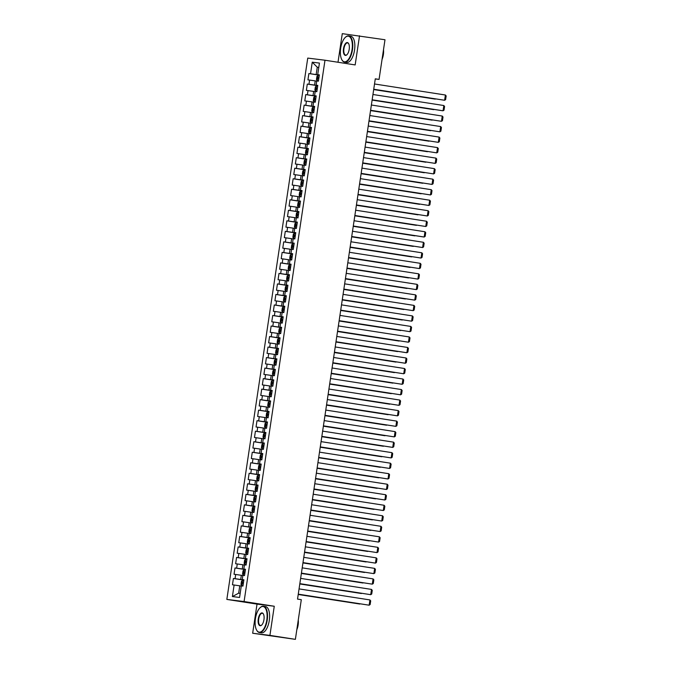 <?xml version="1.0" encoding="UTF-8"?>
<svg xmlns="http://www.w3.org/2000/svg" width="673" height="673" viewBox="0 0 673 673"><rect width="100%" height="100%" fill="white"/><g stroke="black" fill="none" stroke-linecap="round" stroke-linejoin="round"><path stroke-width="1.01" d="M252.669 633.251L269.915 635.388L274.264 606.247L257.027 604.11L252.669 633.251L295.38 639.35L301.302 599.693L297.533 599.105L375.29 78.825L379.059 79.406L384.99 39.749L342.279 33.65L338.006 62.253M257.027 604.11L226.843 599.416L307.746 58.088L324.992 60.225L244.089 601.553L226.843 599.416M318.783 67.451L317.269 67.216L312.255 62.185L310.531 73.761L308.873 73.55L307.931 79.86L309.588 80.07L308.957 84.276L307.3 84.075L306.358 90.384L308.015 90.586L307.384 94.792L305.727 94.59L304.785 100.9L306.442 101.11L305.811 105.316L304.154 105.106L303.212 111.424L304.869 111.625L304.238 115.832L302.589 115.63L301.639 121.939L303.296 122.15L302.665 126.356L301.016 126.145L300.074 132.463L301.723 132.665L301.1 136.871L299.443 136.669L298.501 142.979L300.15 143.181L299.527 147.395L297.87 147.185L296.928 153.494L298.585 153.705L297.954 157.911L296.297 157.709L295.354 164.019L297.012 164.22L296.381 168.427L294.724 168.225L293.781 174.534L295.439 174.744L294.808 178.951L293.15 178.749L292.208 185.058L293.865 185.26L293.235 189.466L291.577 189.264L290.635 195.574L292.292 195.784L291.661 199.99L290.013 199.78L289.062 206.098L290.719 206.3L290.088 210.506L288.439 210.304L287.497 216.613L289.146 216.815L288.524 221.03L286.866 220.82L285.924 227.138L287.573 227.339L286.95 231.546L285.293 231.344L284.351 237.653L286 237.855L285.377 242.07L283.72 241.859L282.778 248.169L284.435 248.379L283.804 252.585L282.147 252.383L281.205 258.693L282.862 258.895L282.231 263.101L280.574 262.899L279.632 269.208L281.289 269.419L280.658 273.625L279.001 273.415L278.058 279.732L279.716 279.934L279.085 284.141L277.436 283.939L276.485 290.248L278.142 290.458L277.512 294.665L275.863 294.454L274.921 300.772L276.569 300.974L275.938 305.18L274.29 304.978L273.347 311.288L274.996 311.49L274.374 315.704L272.716 315.494L271.774 321.803L273.423 322.014L272.801 326.22L271.143 326.018L270.201 332.327L271.858 332.529L271.227 336.736L269.57 336.534L268.628 342.843L270.285 343.053L269.654 347.26L267.997 347.049L267.055 353.367L268.712 353.569L268.081 357.775L266.424 357.573L265.482 363.883L267.139 364.093L266.508 368.299L264.859 368.089L263.909 374.407L265.566 374.609L264.935 378.815L263.286 378.613L262.344 384.922L263.993 385.124L263.362 389.339L261.713 389.129L260.771 395.438L262.42 395.648L261.797 399.855L260.14 399.653L259.198 405.962L260.846 406.164L260.224 410.37L258.567 410.168L257.624 416.478L259.282 416.688L258.651 420.894L256.993 420.692L256.051 427.002L257.709 427.204L257.078 431.41L255.42 431.208L254.478 437.517L256.135 437.728L255.504 441.934L253.847 441.724L252.905 448.041L254.562 448.243L253.931 452.449L252.274 452.248L251.332 458.557L252.989 458.759L252.358 462.974L250.709 462.763L249.759 469.081L251.416 469.283L250.785 473.489L249.136 473.287L248.194 479.597L249.843 479.799L249.22 484.013L247.563 483.803L246.621 490.112L248.27 490.323L247.647 494.529L245.99 494.327L245.048 500.636L246.705 500.838L246.074 505.044L244.417 504.843L243.475 511.152L245.132 511.362L244.501 515.568L242.844 515.358L241.901 521.676L243.559 521.878L242.928 526.084L241.271 525.882L240.328 532.192L241.986 532.402L241.355 536.608L239.697 536.398L238.755 542.716L240.412 542.918L239.781 547.124L238.133 546.922L237.182 553.231L238.839 553.433L238.208 557.648L236.56 557.437L235.617 563.747L237.266 563.957L236.644 568.163L234.986 567.962L234.044 574.271L235.693 574.473L235.07 578.679L233.413 578.477L232.471 584.787L239.765 585.813L238.663 593.174L240.185 593.367M312.255 62.185L319.439 63.077L317.706 74.644L319.347 74.955M238.663 593.174L232.395 596.564L239.571 597.456L241.304 585.88L242.953 586.09L243.895 579.781L242.246 579.571L242.877 575.365L244.526 575.566L245.468 569.257L243.819 569.055L244.442 564.849L246.099 565.051L247.041 558.741L245.393 558.531L246.015 554.325L247.672 554.527L248.615 548.217L246.957 548.015L247.588 543.809L249.246 544.011L250.188 537.702L248.53 537.491L249.161 533.285L250.819 533.496L251.761 527.178L250.104 526.976L250.735 522.77L252.392 522.971L253.334 516.662L251.677 516.46L252.308 512.246L253.965 512.456L254.907 506.138L253.25 505.936L253.881 501.73L255.53 501.932L256.48 495.622L254.823 495.421L255.454 491.214L257.103 491.416L258.045 485.107L256.396 484.897L257.019 480.69L258.676 480.892L259.618 474.583L257.969 474.381L258.592 470.175L260.249 470.377L261.191 464.067L259.534 463.857L260.165 459.651L261.822 459.861L262.764 453.543L261.107 453.341L261.738 449.135L263.395 449.337L264.338 443.027L262.68 442.826L263.311 438.611L264.969 438.821L265.911 432.503L264.253 432.302L264.884 428.095L266.542 428.297L267.484 421.988L265.827 421.786L266.458 417.571L268.106 417.782L269.057 411.472L267.4 411.262L268.031 407.056L269.68 407.258L270.622 400.948L268.973 400.746L269.595 396.54L271.253 396.742L272.195 390.433L270.546 390.222L271.169 386.016L272.826 386.226L273.768 379.909L272.111 379.707L272.742 375.5L274.399 375.702L275.341 369.393L273.684 369.183L274.315 364.976L275.972 365.187L276.914 358.869L275.257 358.667L275.888 354.461L277.545 354.663L278.487 348.353L276.83 348.151L277.461 343.937L279.118 344.147L280.061 337.838L278.403 337.627L279.034 333.421L280.683 333.623L281.634 327.314L279.976 327.112L280.607 322.905L282.256 323.107L283.198 316.798L281.55 316.588L282.18 312.381L283.829 312.583L284.772 306.274L283.123 306.072L283.745 301.866L285.402 302.068L286.345 295.758L284.696 295.548L285.318 291.342L286.976 291.552L287.918 285.234L286.261 285.032L286.891 280.826L288.549 281.028L289.491 274.719L287.834 274.517L288.465 270.302L290.122 270.512L291.064 264.195L289.407 263.993L290.038 259.786L291.695 259.988L292.637 253.679L290.98 253.477L291.611 249.271L293.26 249.473L294.21 243.163L292.553 242.953L293.184 238.747L294.833 238.949L295.775 232.639L294.126 232.437L294.757 228.231L296.406 228.433L297.348 222.124L295.699 221.913L296.322 217.707L297.979 217.917L298.921 211.6L297.273 211.398L297.895 207.191L299.552 207.393L300.495 201.084L298.837 200.882L299.468 196.667L301.125 196.878L302.068 190.56L300.41 190.358L301.041 186.152L302.699 186.354L303.641 180.044L301.984 179.842L302.614 175.628L304.272 175.838L305.214 169.529L303.557 169.318L304.188 165.112L305.836 165.314L306.787 159.005L305.13 158.803L305.761 154.597L307.41 154.798L308.36 148.489L306.703 148.279L307.334 144.072L308.983 144.283L309.925 137.965L308.276 137.763L308.899 133.557L310.556 133.759L311.498 127.449L309.849 127.239L310.472 123.033L312.129 123.243L313.071 116.925L311.414 116.723L312.045 112.517L313.702 112.719L314.644 106.41L312.987 106.208L313.618 101.993L315.275 102.203L316.217 95.894L314.56 95.684L315.191 91.478L316.848 91.679L317.791 85.37L316.133 85.168L316.764 80.962L318.422 81.164L319.364 74.854L317.706 74.644M232.395 596.564L234.12 584.997M243.87 579.991L240.707 579.503L241.329 575.297L242.852 575.533M235.07 578.679L240.707 579.503M235.693 574.473L241.329 575.297M245.443 569.476L242.28 568.979L242.903 564.773L244.425 565.009M236.644 568.163L242.28 568.979M237.266 563.957L242.903 564.773M242.246 579.571L243.887 579.882M247.008 558.952L243.845 558.464L244.476 554.258L245.99 554.493M238.208 557.648L243.845 558.464M238.839 553.433L244.476 554.258M243.819 569.055L245.46 569.358M248.581 548.436L245.418 547.94L246.049 543.734L247.563 543.969M239.781 547.124L245.418 547.94M240.412 542.918L246.049 543.734M245.393 558.531L247.025 558.842M250.154 537.912L246.991 537.424L247.622 533.218L249.136 533.453M241.355 536.608L246.991 537.424M241.986 532.402L247.622 533.218M246.957 548.015L248.598 548.318M251.727 527.396L248.564 526.909L249.195 522.694L250.709 522.929M242.928 526.084L248.564 526.909M243.559 521.878L249.195 522.694M248.53 537.491L250.171 537.803M253.3 516.881L250.137 516.384L250.768 512.178L252.282 512.414M244.501 515.568L250.137 516.384M245.132 511.362L250.768 512.178M250.104 526.976L251.744 527.279M254.874 506.357L251.71 505.869L252.341 501.654L253.856 501.898M246.074 505.044L251.71 505.869M246.705 500.838L252.341 501.654M251.677 516.46L253.317 516.763M256.447 495.841L253.284 495.345L253.906 491.139L255.429 491.374M247.647 494.529L253.284 495.345M248.27 490.323L253.906 491.139M253.25 505.936L254.89 506.239M258.02 485.317L254.857 484.829L255.479 480.623L257.002 480.859M249.22 484.013L254.857 484.829M249.843 479.799L255.479 480.623M254.823 495.421L256.463 495.723M259.585 474.802L256.421 474.305L257.052 470.099L258.567 470.334M250.785 473.489L256.421 474.305M251.416 469.283L257.052 470.099M256.396 484.897L258.037 485.208M261.158 464.277L257.995 463.79L258.625 459.583L260.14 459.819M252.358 462.974L257.995 463.79M252.989 458.759L258.625 459.583M257.969 474.381L259.601 474.684M262.731 453.762L259.568 453.265L260.199 449.059L261.713 449.295M253.931 452.449L259.568 453.265M254.562 448.243L260.199 449.059M259.534 463.857L261.174 464.168M264.304 443.246L261.141 442.75L261.772 438.544L263.286 438.779M255.504 441.934L261.141 442.75M256.135 437.728L261.772 438.544M261.107 453.341L262.748 453.644M265.877 432.722L262.714 432.234L263.345 428.02L264.859 428.255M257.078 431.41L262.714 432.234M257.709 427.204L263.345 428.02M262.68 442.826L264.321 443.128M267.45 422.207L264.287 421.71L264.918 417.504L266.432 417.74M258.651 420.894L264.287 421.71M259.282 416.688L264.918 417.504M264.253 432.302L265.894 432.604M269.023 411.683L265.86 411.195L266.483 406.988L268.005 407.224M260.224 410.37L265.86 411.195M260.846 406.164L266.483 406.988M265.827 421.786L267.467 422.089M270.596 401.167L267.433 400.671L268.056 396.464L269.579 396.7M261.797 399.855L267.433 400.671M262.42 395.648L268.056 396.464M267.4 411.262L269.04 411.573M272.161 390.643L268.998 390.155L269.629 385.949L271.143 386.184M263.362 389.339L268.998 390.155M263.993 385.124L269.629 385.949M268.973 400.746L270.613 401.049M273.734 380.127L270.571 379.631L271.202 375.425L272.716 375.66M264.935 378.815L270.571 379.631M265.566 374.609L271.202 375.425M270.546 390.222L272.186 390.533M275.307 369.612L272.144 369.115L272.775 364.909L274.29 365.145M266.508 368.299L272.144 369.115M267.139 364.093L272.775 364.909M272.111 379.707L273.751 380.009M276.881 359.088L273.718 358.6L274.348 354.385L275.863 354.621M268.081 357.775L273.718 358.6M268.712 353.569L274.348 354.385M273.684 369.183L275.324 369.494M278.454 348.572L275.291 348.076L275.922 343.869L277.436 344.105M269.654 347.26L275.291 348.076M270.285 343.053L275.922 343.869M275.257 358.667L276.897 358.97M280.027 338.048L276.864 337.56L277.495 333.354L279.009 333.589M271.227 336.736L276.864 337.56M271.858 332.529L277.495 333.354M276.83 348.151L278.471 348.454M281.6 327.532L278.437 327.036L279.068 322.83L280.582 323.065M272.801 326.22L278.437 327.036M273.423 322.014L279.068 322.83M278.403 337.627L280.044 337.939M283.173 317.008L280.01 316.52L280.633 312.314L282.155 312.55M274.374 315.704L280.01 316.52M274.996 311.49L280.633 312.314M279.976 327.112L281.617 327.415M284.738 306.493L281.583 305.996L282.206 301.79L283.72 302.026M275.938 305.18L281.583 305.996M276.569 300.974L282.206 301.79M281.55 316.588L283.19 316.899M286.311 295.969L283.148 295.481L283.779 291.274L285.293 291.51M277.512 294.665L283.148 295.481M278.142 290.458L283.779 291.274M283.123 306.072L284.763 306.375M287.884 285.453L284.721 284.965L285.352 280.75L286.866 280.986M279.085 284.141L284.721 284.965M279.716 279.934L285.352 280.75M284.696 295.548L286.328 295.859M289.457 274.937L286.294 274.441L286.925 270.235L288.439 270.47M280.658 273.625L286.294 274.441M281.289 269.419L286.925 270.235M286.261 285.032L287.901 285.335M291.03 264.413L287.867 263.925L288.498 259.711L290.013 259.955M282.231 263.101L287.867 263.925M282.862 258.895L288.498 259.711M287.834 274.517L289.474 274.82M292.604 253.898L289.44 253.401L290.071 249.195L291.586 249.431M283.804 252.585L289.44 253.401M284.435 248.379L290.071 249.195M289.407 263.993L291.047 264.296M294.177 243.374L291.014 242.886L291.645 238.679L293.159 238.915M285.377 242.07L291.014 242.886M286 237.855L291.645 238.679M290.98 253.477L292.62 253.78M295.75 232.858L292.587 232.362L293.209 228.155L294.732 228.391M286.95 231.546L292.587 232.362M287.573 227.339L293.209 228.155M292.553 242.953L294.194 243.264M297.323 222.334L294.16 221.846L294.782 217.64L296.305 217.875M288.524 221.03L294.16 221.846M289.146 216.815L294.782 217.64M294.126 232.437L295.767 232.74M298.888 211.818L295.725 211.322L296.356 207.116L297.87 207.351M290.088 210.506L295.725 211.322M290.719 206.3L296.356 207.116M295.699 221.913L297.34 222.225M300.461 201.303L297.298 200.806L297.929 196.6L299.443 196.836M291.661 199.99L297.298 200.806M292.292 195.784L297.929 196.6M297.273 211.398L298.905 211.701M302.034 190.779L298.871 190.291L299.502 186.076L301.016 186.312M293.235 189.466L298.871 190.291M293.865 185.26L299.502 186.076M298.837 200.882L300.478 201.185M303.607 180.263L300.444 179.767L301.075 175.56L302.589 175.796M294.808 178.951L300.444 179.767M295.439 174.744L301.075 175.56M300.41 190.358L302.051 190.661M305.18 169.739L302.017 169.251L302.648 165.045L304.162 165.28M296.381 168.427L302.017 169.251M297.012 164.22L302.648 165.045M301.984 179.842L303.624 180.145M306.753 159.223L303.59 158.727L304.221 154.521L305.735 154.756M297.954 157.911L303.59 158.727M298.585 153.705L304.221 154.521M303.557 169.318L305.197 169.63M308.327 148.699L305.163 148.211L305.786 144.005L307.309 144.241M299.527 147.395L305.163 148.211M300.15 143.181L305.786 144.005M305.13 158.803L306.77 159.106M309.9 138.184L306.737 137.687L307.359 133.481L308.882 133.717M301.1 136.871L306.737 137.687M301.723 132.665L307.359 133.481M306.703 148.279L308.343 148.59M311.464 127.668L308.301 127.172L308.932 122.966L310.446 123.201M302.665 126.356L308.301 127.172M303.296 122.15L308.932 122.966M308.276 137.763L309.916 138.066M313.038 117.144L309.874 116.656L310.505 112.441L312.02 112.677M304.238 115.832L309.874 116.656M304.869 111.625L310.505 112.441M309.849 127.239L311.481 127.55M314.611 106.628L311.448 106.132L312.079 101.926L313.593 102.161M305.811 105.316L311.448 106.132M306.442 101.11L312.079 101.926M311.414 116.723L313.054 117.026M316.184 96.104L313.021 95.616L313.652 91.41L315.166 91.646M307.384 94.792L313.021 95.616M308.015 90.586L313.652 91.41M312.987 106.208L314.627 106.511M317.757 85.589L314.594 85.092L315.225 80.886L316.739 81.122M308.957 84.276L314.594 85.092M309.588 80.07L315.225 80.886M314.56 95.684L316.201 95.995M319.33 75.065L316.167 74.577L317.269 67.216L318.792 67.401M310.531 73.761L316.167 74.577M316.133 85.168L317.774 85.471M269.915 635.388L295.38 639.35M324.992 60.225L355.167 64.928L359.525 35.787M274.264 606.247L244.089 601.553M375.273 78.943L379.059 79.406M241.279 586.048L239.765 585.813M308.873 73.55L319.313 75.174M307.3 84.075L317.74 85.698M305.727 94.59L316.167 96.214M304.154 105.106L314.594 106.738M302.589 115.63L313.021 117.253M301.016 126.145L311.448 127.769M299.443 136.669L309.883 138.293M297.87 147.185L308.31 148.809M296.297 157.709L306.737 159.333M294.724 168.225L305.163 169.848M293.15 178.749L303.59 180.372M291.577 189.264L302.017 190.888M290.013 199.78L300.444 201.412M288.439 210.304L298.871 211.928M286.866 220.82L297.306 222.443M285.293 231.344L295.733 232.967M283.72 241.859L294.16 243.483M282.147 252.383L292.587 254.007M280.574 262.899L291.014 264.523M279.001 273.415L289.44 275.047M277.436 283.939L287.867 285.562M275.863 294.454L286.294 296.078M274.29 304.978L284.729 306.602M272.716 315.494L283.156 317.118M271.143 326.018L281.583 327.642M269.57 336.534L280.01 338.157M267.997 347.049L278.437 348.681M266.424 357.573L276.864 359.197M264.859 368.089L275.291 369.713M263.286 378.613L273.718 380.237M261.713 389.129L272.153 390.752M260.14 399.653L270.58 401.276M258.567 410.168L269.007 411.792M256.993 420.692L267.433 422.316M255.42 431.208L265.86 432.832M253.847 441.724L264.287 443.356M252.274 452.248L262.714 453.871M250.709 462.763L261.141 464.387M249.136 473.287L259.568 474.911M247.563 483.803L258.003 485.426M245.99 494.327L256.43 495.951M244.417 504.843L254.857 506.466M242.844 515.358L253.284 516.99M241.271 525.882L251.71 527.506M239.697 536.398L250.137 538.021M238.133 546.922L248.564 548.545M236.56 557.437L246.991 559.061M234.986 567.962L245.426 569.585M233.413 578.477L243.853 580.101M374.516 83.974L445.4 95.011L444.609 100.269L373.725 89.273M373.734 89.231L444.609 100.269L445.61 99.629L446.157 95.945L445.4 95.011M317.227 80.701L318.464 80.878L317.227 80.701L316.445 79.54L316.916 76.377L317.984 75.469L319.246 75.612M373.683 89.559L435.288 99.116L373.692 89.526M318.009 75.443L317.202 80.676M318.178 77.504L318.943 77.622L318.178 77.504L317.984 78.766L318.758 78.876M372.943 94.498L443.827 105.526L443.044 110.784L441.875 110.641L372.152 99.789L443.044 110.784L444.037 110.145L444.584 106.46L443.827 105.526M371.37 105.013L442.254 116.05L441.471 121.308L370.579 110.313M370.587 110.271L441.471 121.308L442.464 120.669L443.011 116.984L442.254 116.05M315.654 91.225L316.89 91.393L315.654 91.225L314.88 90.056L315.351 86.901L316.411 85.984L315.629 91.192M372.11 100.084L433.723 109.632L372.119 100.041M316.411 85.984L317.673 86.136M317.378 88.129L316.604 88.02L316.419 89.29L317.185 89.391M314.081 101.741L315.317 101.934L314.081 101.741L313.307 100.571L313.778 97.417L314.838 96.508L314.055 101.716M370.537 110.599L432.15 120.147L370.545 110.565M314.838 96.508L316.1 96.651M315.805 98.653L315.031 98.544L314.846 99.806L315.612 99.915M340.673 48.271A12.98 5.729 -81.2 0 0 341.834 59.704A12.98 5.729 -81.2 0 0 347.529 60.452A12.98 5.729 -81.2 0 0 352.046 49.676A12.98 5.729 -81.2 0 0 345.316 37.377A12.98 5.729 -81.2 0 0 340.673 48.271M345.442 37.259A13.3 5.872 98.8 0 1 345.569 37.133A13.3 5.872 98.8 0 1 348.69 35.879A13.3 5.872 98.8 0 1 352.467 49.743A13.3 5.872 98.8 0 1 344.593 62.152A13.3 5.872 98.8 0 1 342.01 60.015A13.3 5.872 98.8 0 1 341.926 59.855M343.516 48.624A6.486 2.86 98.8 0 1 345.771 43.232A6.486 2.86 98.8 0 1 348.622 43.61A6.486 2.86 98.8 0 1 349.203 49.322A6.486 2.86 98.8 0 1 346.881 54.774A6.486 2.86 98.8 0 1 343.516 48.624M348.707 43.77A6.166 2.726 -81.2 0 0 347.588 42.921A6.166 2.726 -81.2 0 0 343.937 48.683A6.166 2.726 -81.2 0 0 345.695 55.11A6.166 2.726 -81.2 0 0 347.007 54.648M383.038 52.805A13.3 5.872 98.8 0 1 382.836 54.463A13.3 5.872 98.8 0 1 382.542 56.111M383.509 49.667A9.573 4.223 98.8 0 1 383.374 54.606A9.573 4.223 98.8 0 1 382.054 59.384M348.69 35.879L350.759 36.199A13.3 5.872 98.8 0 1 354.545 50.063A13.3 5.872 98.8 0 1 346.671 62.48L344.593 62.152M255.429 618.622A12.98 5.729 -81.2 0 0 256.598 630.063A12.98 5.729 -81.2 0 0 262.285 630.811A12.98 5.729 -81.2 0 0 266.802 620.035A12.98 5.729 -81.2 0 0 260.072 607.727A12.98 5.729 -81.2 0 0 255.429 618.622M260.199 607.618A13.3 5.872 98.8 0 1 260.333 607.492A13.3 5.872 98.8 0 1 263.446 606.238A13.3 5.872 98.8 0 1 267.223 620.094A13.3 5.872 98.8 0 1 259.357 632.511A13.3 5.872 98.8 0 1 256.766 630.365A13.3 5.872 98.8 0 1 256.682 630.214M258.272 618.975A6.486 2.86 98.8 0 1 260.535 613.591A6.486 2.86 98.8 0 1 263.379 613.961A6.486 2.86 98.8 0 1 263.959 619.682A6.486 2.86 98.8 0 1 261.637 625.124A6.486 2.86 98.8 0 1 258.272 618.975M263.463 614.121A6.166 2.726 -81.2 0 0 262.352 613.28A6.166 2.726 -81.2 0 0 258.701 619.034A6.166 2.726 -81.2 0 0 260.451 625.469A6.166 2.726 -81.2 0 0 261.772 624.998M297.794 623.164A13.3 5.872 98.8 0 1 297.592 624.822A13.3 5.872 98.8 0 1 297.306 626.47M298.265 620.026A9.573 4.223 98.8 0 1 298.131 624.956A9.573 4.223 98.8 0 1 296.81 629.743M263.446 606.238L265.524 606.558A13.3 5.872 98.8 0 1 269.301 620.422A13.3 5.872 98.8 0 1 261.427 632.83L259.357 632.511M369.805 115.537L440.68 126.566L439.898 131.824L369.014 120.829M369.014 120.795L439.898 131.824L440.891 131.185L441.438 127.5L440.68 126.566M368.232 126.053L439.107 137.082L438.325 142.348L367.441 131.344M367.441 131.311L438.325 142.348L439.318 141.7L439.873 138.024L439.107 137.082M314.527 107.175L313.29 106.999L312.205 107.941L311.734 111.095L312.508 112.265L313.744 112.458M312.508 112.265L313.736 112.45M368.964 121.115L430.577 130.671L368.972 121.081M314.232 109.169L313.458 109.06L313.273 110.322L314.047 110.431M312.962 117.691L311.717 117.523L310.632 118.456L310.16 121.611L310.934 122.78L312.171 122.949M310.934 122.78L312.171 122.974M367.399 131.639L429.004 141.187L367.399 131.605M311.885 119.584L312.659 119.701L311.885 119.584L311.7 120.846L312.474 120.955M366.659 136.569L437.534 147.606L436.752 152.864L365.868 141.868M365.868 141.835L436.752 152.864L437.744 152.224L438.3 148.54L437.534 147.606M311.389 128.215L310.152 128.038L309.058 128.98L308.587 132.135L309.361 133.304L310.598 133.473M309.361 133.304L310.598 133.49M365.826 142.154L427.431 151.711L365.826 142.121M310.312 130.099L311.086 130.217L310.312 130.099L310.127 131.361L310.901 131.471M365.086 147.093L435.969 158.121L435.179 163.388L364.295 152.384M364.303 152.35L435.179 163.388L436.171 162.74L436.727 159.064L435.969 158.121M309.816 138.731L308.579 138.562L307.485 139.496L307.014 142.651L307.771 143.795L309.025 143.988M308.545 138.588L307.771 143.795L309.025 144.014M364.253 152.678L425.858 162.227L364.253 152.636M308.747 140.623L309.513 140.741L308.747 140.623L308.554 141.885L309.328 141.995M363.513 157.608L434.396 168.645L433.605 173.903L362.722 162.908M362.73 162.866L433.605 173.903L434.607 173.264L435.153 169.579L434.396 168.645M361.939 168.132L432.823 179.161L432.032 184.419L361.149 173.424M361.157 173.39L432.032 184.419L433.033 183.779L433.58 180.095L432.823 179.161M360.366 178.648L431.25 189.685L430.468 194.943L359.575 183.948M359.584 183.906L430.468 194.943L431.46 194.304L432.007 190.619L431.25 189.685M358.793 189.172L429.677 200.201L428.894 205.458L358.002 194.463M358.011 194.43L428.894 205.458L429.887 204.819L430.434 201.134L429.677 200.201M357.228 199.688L428.104 210.716L427.321 215.983L356.438 204.979M356.438 204.945L427.321 215.983L428.314 215.335L428.861 211.659L428.104 210.716M355.655 210.203L426.531 221.24L425.748 226.498L354.864 215.503L425.748 226.498L426.741 225.859L427.296 222.174L426.531 221.24M354.082 220.727L424.957 231.756L424.175 237.022L423.014 236.871L353.291 226.019L424.175 237.022L425.168 236.374L425.723 232.698L424.957 231.756M352.509 231.243L423.393 242.28L422.602 247.538L351.718 236.543M351.727 236.509L422.602 247.538L423.595 246.898L424.15 243.214L423.393 242.28M350.936 241.767L421.82 252.796L421.029 258.053L350.145 247.058M350.153 247.025L421.029 258.053L422.021 257.414L422.577 253.738L421.82 252.796M308.242 149.246L307.006 149.078L305.912 150.02L305.441 153.175L306.198 154.31L307.46 154.512M306.981 149.103L306.198 154.31L307.452 154.529M362.68 163.194L424.284 172.751L362.688 163.16M307.174 151.139L307.94 151.257L307.174 151.139L306.981 152.401L307.754 152.51M306.669 159.77L305.433 159.602L304.339 160.536L303.868 163.69L304.65 164.86L305.887 165.028M304.65 164.86L305.879 165.053M361.107 173.718L422.711 183.266L361.115 173.676M305.601 161.663L306.366 161.781L305.601 161.663L305.407 162.925L306.181 163.026M305.096 170.286L303.86 170.118L302.774 171.051L302.295 174.214L303.052 175.35L304.314 175.544M303.834 170.143L303.052 175.35L304.305 175.569M359.533 184.234L421.147 193.79L359.542 184.2M304.028 172.179L304.793 172.296L304.028 172.179L303.843 173.441L304.608 173.55M301.504 185.899L302.741 186.068L301.504 185.899L300.73 184.73L301.201 181.575L302.261 180.658L301.479 185.866M357.96 194.749L419.573 204.306L357.969 194.716M302.261 180.658L303.523 180.81M302.455 182.694L303.229 182.82L302.455 182.694L302.27 183.956L303.035 184.066M299.931 196.415L301.168 196.583L299.931 196.415L299.157 195.246L299.628 192.091L300.688 191.182L301.95 191.325M356.387 205.273L418 214.822L356.396 205.24M300.713 191.157L299.914 196.39M300.881 193.218L301.655 193.336L300.881 193.218L300.696 194.48L301.47 194.59M298.358 206.939L299.594 207.107L298.358 206.939L297.584 205.77L298.055 202.615L299.115 201.698L298.341 206.905M354.814 215.789L416.427 225.346L354.822 215.755M299.115 201.698L300.385 201.85M300.082 203.843L299.308 203.734L299.123 204.996L299.897 205.105M296.785 217.455L298.021 217.648L296.785 217.455L296.011 216.285L296.482 213.131L297.542 212.222L296.768 217.429M353.249 226.313L414.854 235.861L353.249 226.271M297.542 212.222L298.812 212.365M298.509 214.367L297.735 214.258L297.55 215.52L298.324 215.629M295.211 227.97L296.448 228.164L295.211 227.97L294.438 226.809L294.909 223.655L295.969 222.738L295.195 227.945M351.676 236.829L413.281 246.385L351.676 236.795M295.969 222.738L297.239 222.881M296.936 224.883L296.17 224.774L295.977 226.035L296.751 226.145M295.666 233.405L294.429 233.237L293.335 234.17L292.864 237.325L293.638 238.494L294.875 238.663M293.638 238.494L294.875 238.688M350.103 247.353L411.708 256.901L350.103 247.311M295.363 235.399L294.597 235.298L294.404 236.56L295.178 236.66M349.363 252.282L420.246 263.32L419.456 268.577L348.572 257.582M348.58 257.54L419.456 268.577L420.457 267.938L421.004 264.253L420.246 263.32M294.093 243.92L292.856 243.752L291.762 244.686L291.291 247.849L292.065 249.01L293.31 249.187M292.065 249.01L293.302 249.203M348.53 257.868L410.135 267.425L348.538 257.835M293.024 245.813L293.79 245.931L293.024 245.813L292.831 247.075L293.605 247.184M347.79 262.806L418.673 273.835L417.891 279.093L346.999 268.098M347.007 268.064L417.891 279.093L418.884 278.454L419.43 274.769L418.673 273.835M292.519 254.444L291.283 254.276L290.198 255.21L289.718 258.365L290.5 259.534L291.737 259.702M290.5 259.534L291.729 259.728M346.957 268.384L408.561 277.941L346.965 268.35M291.451 256.329L292.217 256.455L291.451 256.329L291.258 257.599L292.032 257.7M346.216 273.322L417.1 284.359L416.318 289.617L345.426 278.622M345.434 278.58L416.318 289.617L417.31 288.978L417.857 285.293L417.1 284.359M290.946 264.96L289.71 264.792L288.624 265.726L288.153 268.88L288.927 270.05L290.164 270.218M288.927 270.05L290.156 270.243M345.384 278.908L406.997 288.456L345.392 278.874M289.878 266.853L290.652 266.971L289.878 266.853L289.693 268.115L290.458 268.224M344.652 283.838L415.527 294.875L414.745 300.133L343.853 289.138M343.861 289.104L414.745 300.133L415.737 299.493L416.284 295.809L415.527 294.875M289.373 275.484L288.137 275.307L287.051 276.25L286.58 279.404L287.354 280.574L288.591 280.742M287.354 280.574L288.591 280.759M343.81 289.424L405.424 298.98L343.819 289.39M288.305 277.369L289.079 277.495L288.305 277.369L288.12 278.63L288.885 278.74M343.079 294.362L413.954 305.391L413.172 310.657L342.288 299.653M342.288 299.62L413.172 310.657L414.164 310.009L414.711 306.333L413.954 305.391M287.808 286L286.563 285.832L285.478 286.765L285.007 289.92L285.764 291.064L287.018 291.258M286.538 285.857L285.764 291.064L287.018 291.283M342.237 299.948L403.85 309.496L342.246 299.906M286.732 287.893L287.506 288.01L286.732 287.893L286.547 289.154L287.321 289.264M341.505 304.877L412.381 315.915L411.598 321.172L340.715 310.177M340.715 310.144L411.598 321.172L412.591 320.533L413.146 316.848L412.381 315.915M284.208 301.613L285.445 301.798L284.208 301.613L283.434 300.444L283.905 297.289L284.965 296.372L284.191 301.58M340.673 310.463L402.277 320.02L340.673 310.43M284.965 296.372L286.235 296.515M285.159 298.408L285.932 298.526L285.159 298.408L284.973 299.67L285.747 299.779M339.932 315.401L410.816 326.43L410.025 331.688L339.142 320.693M339.142 320.659L410.025 331.688L411.018 331.049L411.573 327.372L410.816 326.43M282.635 312.129L283.871 312.322L282.635 312.129L281.861 310.96L282.332 307.805L283.392 306.896L282.618 312.095M339.099 320.987L400.704 330.536L339.099 320.945M283.392 306.896L284.662 307.039M283.594 308.932L284.359 309.05L283.594 308.932L283.4 310.194L284.174 310.303M338.359 325.917L409.243 336.954L408.452 342.212L337.568 331.217M337.577 331.175L408.452 342.212L409.445 341.573L410 337.888L409.243 336.954M281.062 322.645L282.298 322.838L281.062 322.645L280.288 321.484L280.759 318.321L281.819 317.412L281.045 322.619M337.526 331.503L399.131 341.06L337.526 331.469M281.819 317.412L283.089 317.555M282.021 319.448L282.786 319.566L282.021 319.448L281.827 320.71L282.601 320.819M336.786 336.441L407.67 347.47L406.879 352.728L405.718 352.585L335.995 341.733L406.879 352.728L407.88 352.088L408.427 348.404L407.67 347.47M279.488 333.169L280.734 333.337L279.488 333.169L278.715 331.999L279.186 328.845L280.254 327.928L281.516 328.079M335.953 342.027L397.558 351.575L335.962 341.985M280.279 327.911L279.472 333.135M281.221 330.073L280.448 329.963L280.254 331.234L281.028 331.335M335.213 346.957L406.097 357.994L405.306 363.252L334.422 352.257M334.431 352.215L405.306 363.252L406.307 362.612L406.854 358.928L406.097 357.994M277.924 343.684L279.16 343.853L277.924 343.684L277.141 342.515L277.613 339.36L278.681 338.452L277.899 343.659M334.38 352.543L395.985 362.091L334.388 352.509M278.681 338.452L279.943 338.595M279.648 340.597L278.874 340.488L278.681 341.749L279.455 341.859M333.64 357.481L404.523 368.51L403.741 373.767L332.849 362.772M332.857 362.739L403.741 373.767L404.734 373.128L405.281 369.443L404.523 368.51M278.37 349.119L277.133 348.942L276.048 349.884L275.577 353.039L276.351 354.208L277.579 354.402M276.351 354.208L277.579 354.393M332.807 363.058L394.42 372.615L332.815 363.025M278.075 351.113L277.301 351.003L277.116 352.265L277.882 352.374M332.075 367.996L402.95 379.025L402.168 384.291L331.276 373.288M331.284 373.254L402.168 384.291L403.161 383.644L403.707 379.967L402.95 379.025M276.796 359.634L275.56 359.466L274.475 360.4L274.004 363.555L274.777 364.724L276.014 364.892M274.777 364.724L276.014 364.917M331.234 373.582L392.847 383.13L331.242 373.549M275.728 361.527L276.502 361.645L275.728 361.527L275.543 362.789L276.309 362.898M330.502 378.512L401.377 389.549L400.595 394.807L329.711 383.812M329.711 383.778L400.595 394.807L401.588 394.168L402.134 390.483L401.377 389.549M275.223 370.158L273.987 369.982L272.901 370.924L272.43 374.079L273.204 375.248L274.441 375.416M273.204 375.248L274.441 375.433M329.661 384.098L391.274 393.655L329.669 384.064M274.155 372.043L274.929 372.161L274.155 372.043L273.97 373.305L274.744 373.414M328.929 389.036L399.804 400.065L399.022 405.331L328.138 394.328M328.138 394.294L399.022 405.331L400.014 404.683L400.57 401.007L399.804 400.065M273.659 380.674L272.422 380.506L271.328 381.44L270.857 384.594L271.631 385.764L272.868 385.932M271.631 385.764L272.868 385.957M328.096 394.622L389.701 404.17L328.096 394.58M272.582 382.567L273.356 382.685L272.582 382.567L272.397 383.829L273.171 383.938M327.356 399.552L398.239 410.589L397.449 415.847L326.565 404.852M326.565 404.81L397.449 415.847L398.441 415.207L398.996 411.523L398.239 410.589M272.085 391.19L270.849 391.021L269.755 391.964L269.284 395.118L270.041 396.254L271.295 396.456M270.815 391.047L270.041 396.254L271.295 396.473M326.523 405.138L388.128 414.694L326.523 405.104M271.009 393.082L271.783 393.2L271.009 393.082L270.824 394.344L271.598 394.454M325.782 410.076L396.666 421.105L395.875 426.362L324.992 415.367M325 415.334L395.875 426.362L396.868 425.723L397.423 422.047L396.666 421.105M270.512 401.714L269.276 401.545L268.182 402.479L267.711 405.634L268.468 406.77L269.722 406.972M269.242 401.562L268.468 406.77L269.722 406.997M324.95 415.662L386.554 425.21L324.95 415.62M269.444 403.607L270.209 403.724L269.444 403.607L269.25 404.868L270.024 404.969M324.209 420.591L395.093 431.629L394.302 436.886L323.419 425.891M323.427 425.849L394.302 436.886L395.303 436.247L395.85 432.562L395.093 431.629M268.939 412.229L267.703 412.061L266.609 412.995L266.138 416.158L266.912 417.319L268.157 417.487M266.912 417.319L268.148 417.512M323.377 426.177L384.981 435.734L323.385 426.144M267.871 414.122L268.636 414.24L267.871 414.122L267.677 415.384L268.451 415.493M322.636 431.115L393.52 442.144L392.729 447.402L321.845 436.407M321.854 436.373L392.729 447.402L393.73 446.763L394.277 443.078L393.52 442.144M265.347 427.843L266.584 428.011L265.347 427.843L264.565 426.674L265.036 423.519L266.104 422.602L265.322 427.809M321.803 436.693L383.408 446.249L321.812 436.659M266.104 422.602L267.366 422.753M266.298 424.638L267.063 424.764L266.298 424.638L266.104 425.9L266.878 426.009M321.063 441.631L391.947 452.66L391.164 457.926L320.272 446.931M320.281 446.889L391.164 457.926L392.157 457.278L392.704 453.602L391.947 452.66M263.774 438.359L265.011 438.527L263.774 438.359L263 437.189L263.471 434.035L264.531 433.126L263.749 438.333M320.23 447.217L381.843 456.765L320.239 447.183M264.531 433.126L265.793 433.269M264.725 435.162L265.499 435.28L264.725 435.162L264.539 436.424L265.305 436.533M319.49 452.147L390.374 463.184L389.591 468.442L318.699 457.447L389.591 468.442L390.584 467.802L391.131 464.118L390.374 463.184M262.201 448.883L263.437 449.051L262.201 448.883L261.427 447.713L261.898 444.559L262.958 443.642L264.22 443.793M318.657 457.733L380.27 467.289L318.666 457.699M262.983 443.616L262.176 448.849M263.925 445.787L263.151 445.677L262.966 446.939L263.732 447.049M317.925 462.671L388.801 473.699L388.018 478.966L386.849 478.814L317.134 467.962L388.018 478.966L389.011 478.318L389.558 474.642L388.801 473.699M260.628 459.398L261.864 459.566L260.628 459.398L259.854 458.229L260.325 455.074L261.385 454.166L260.611 459.373M317.084 468.257L378.697 477.805L317.092 468.215M261.385 454.166L262.647 454.309M262.352 456.311L261.578 456.201L261.393 457.463L262.167 457.573M316.352 473.186L387.227 484.224L386.445 489.481L315.561 478.486M315.561 478.453L386.445 489.481L387.438 488.842L387.993 485.157L387.227 484.224M259.055 469.914L260.291 470.09L259.055 469.914L258.281 468.753L258.752 465.598L259.812 464.681L261.082 464.824M315.519 478.772L377.124 488.329L315.519 478.739M259.837 464.656L259.038 469.889M260.779 466.826L260.005 466.717L259.82 467.979L260.594 468.088M314.779 483.71L385.654 494.739L384.872 499.997L313.988 489.002M313.988 488.968L384.872 499.997L385.865 499.358L386.42 495.681L385.654 494.739M259.509 475.348L258.272 475.18L257.179 476.114L256.707 479.269L257.481 480.438L258.718 480.606M257.481 480.438L258.718 480.631M313.946 489.296L375.551 498.844L313.946 489.254M259.206 477.342L258.432 477.241L258.247 478.503L259.021 478.612M313.206 494.226L384.09 505.263L383.299 510.521L312.415 499.526M312.423 499.484L383.299 510.521L384.291 509.882L384.847 506.197L384.09 505.263M257.936 485.864L256.699 485.696L255.605 486.629L255.134 489.793L255.908 490.954L257.145 491.13M255.908 490.954L257.145 491.147M312.373 499.812L373.978 509.368L312.373 499.778M256.867 487.757L257.633 487.875L256.867 487.757L256.674 489.019L257.448 489.128M311.633 504.75L382.516 515.779L381.726 521.037L310.842 510.041M310.85 510.008L381.726 521.037L382.727 520.397L383.274 516.713L382.516 515.779M256.363 496.388L255.126 496.22L254.032 497.154L253.561 500.308L254.335 501.478L255.58 501.646M254.335 501.478L255.572 501.671M310.8 510.327L372.405 519.884L310.808 510.294M255.294 498.272L256.06 498.399L255.294 498.272L255.101 499.543L255.875 499.644M310.06 515.266L380.943 526.303L380.152 531.561L309.269 520.566M309.277 520.523L380.152 531.561L381.154 530.921L381.7 527.237L380.943 526.303M254.789 506.904L253.553 506.735L252.459 507.669L251.988 510.824L252.745 511.968L254.007 512.161M253.528 506.761L252.745 511.968L253.999 512.187M309.227 520.852L370.831 530.4L309.235 520.818M253.721 508.796L254.487 508.914L253.721 508.796L253.528 510.058L254.301 510.168M308.486 525.781L379.37 536.818L378.588 542.076L307.696 531.081M307.704 531.047L378.588 542.076L379.58 541.437L380.127 537.752L379.37 536.818M253.216 517.428L251.98 517.251L250.894 518.193L250.415 521.348L251.197 522.517L252.434 522.685M251.197 522.517L252.425 522.702M307.654 531.367L369.267 540.924L307.662 531.334M252.148 519.312L252.913 519.438L252.148 519.312L251.963 520.574L252.728 520.683M306.913 536.305L377.797 547.334L377.015 552.6L306.122 541.597M306.131 541.563L377.015 552.6L378.007 551.953L378.554 548.276L377.797 547.334M251.643 527.943L250.406 527.775L249.321 528.709L248.85 531.863L249.624 533.033L250.861 533.201M249.624 533.033L250.852 533.226M306.08 541.891L367.694 551.439L306.089 541.849M250.575 529.836L251.349 529.954L250.575 529.836L250.39 531.098L251.155 531.207M305.349 546.821L376.224 557.858L375.441 563.116L304.558 552.121M304.558 552.087L375.441 563.116L376.434 562.477L376.981 558.792L376.224 557.858M248.051 543.557L249.288 543.725L248.051 543.557L247.277 542.388L247.748 539.233L248.808 538.316L248.034 543.523M304.507 552.407L366.12 561.963L304.516 552.373M248.808 538.316L250.07 538.459M249.002 540.352L249.776 540.469L249.002 540.352L248.817 541.614L249.59 541.723M303.775 557.345L374.651 568.374L373.868 573.632L302.985 562.636M302.985 562.603L373.868 573.632L374.861 572.992L375.416 569.316L374.651 568.374M246.478 554.072L247.714 554.241L246.478 554.072L245.704 552.903L246.175 549.748L247.235 548.84L248.505 548.983M302.934 562.931L364.547 572.479L302.943 562.889M247.26 548.815L246.461 554.039M247.428 550.876L248.202 550.994L247.428 550.876L247.243 552.138L248.017 552.247M302.202 567.861L373.078 578.898L372.295 584.156L301.411 573.16M301.411 573.118L372.295 584.156L373.288 583.516L373.843 579.832L373.078 578.898M244.905 564.588L246.141 564.782L244.905 564.588L244.131 563.427L244.602 560.264L245.662 559.356L244.888 564.563M301.369 573.446L362.974 583.003L301.369 573.413M245.662 559.356L246.932 559.499M245.855 561.391L246.629 561.509L245.855 561.391L245.67 562.653L246.444 562.763M300.629 578.385L371.513 589.413L370.722 594.671L299.838 583.676M299.847 583.642L370.722 594.671L371.715 594.032L372.27 590.347L371.513 589.413M243.332 575.112L244.568 575.306L243.332 575.112L242.558 573.943L243.029 570.788L244.089 569.871L243.315 575.079M299.796 583.971L361.401 593.519L299.796 583.928M244.089 569.871L245.359 570.023M245.056 572.016L244.291 571.915L244.097 573.177L244.871 573.278M299.056 588.9L369.94 599.937L369.149 605.195L298.265 594.2M298.274 594.158L369.149 605.195L370.142 604.556L370.697 600.871L369.94 599.937M241.758 585.628L242.995 585.796L241.758 585.628L240.984 584.458L241.456 581.304L242.524 580.395L243.786 580.538M298.223 594.486L359.828 604.034L298.223 594.452M242.549 580.37L241.742 585.603M243.483 582.54L242.717 582.431L242.524 583.693L243.298 583.802M317.378 88.146L316.604 88.02M315.805 98.662L315.031 98.544M313.265 107.024L312.491 112.231M314.232 109.186L313.458 109.06M311.692 117.548L310.918 122.755M310.118 128.063L309.344 133.271M305.407 159.619L304.625 164.826M300.082 203.86L299.308 203.734M298.509 214.376L297.735 214.258M296.936 224.891L296.17 224.774M294.404 233.253L293.621 238.461M295.363 235.415L294.597 235.298M292.831 243.777L292.048 248.985M291.258 254.293L290.475 259.5M289.684 264.817L288.902 270.024M288.111 275.333L287.337 280.54M281.213 330.09L280.448 329.963M279.64 340.605L278.874 340.488M277.108 348.967L276.325 354.175M278.075 351.129L277.301 351.003M275.535 359.491L274.752 364.699M273.961 370.007L273.188 375.214M272.388 380.531L271.614 385.738M267.677 412.086L266.895 417.294M263.925 445.804L263.151 445.677M262.352 456.319L261.578 456.201M260.779 466.835L260.005 466.717M258.239 475.197L257.465 480.404M259.206 477.359L258.432 477.241M256.665 485.721L255.891 490.928M255.101 496.237L254.318 501.444M251.954 517.276L251.172 522.484M250.381 527.8L249.599 533.008M245.056 572.033L244.291 571.915M243.483 582.549L242.717 582.431"/></g></svg>
